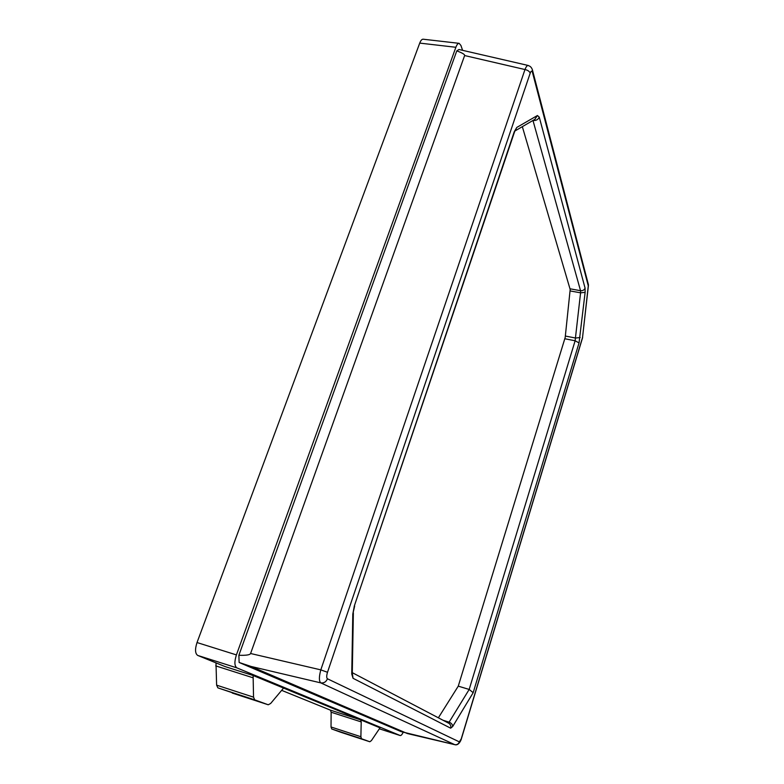 <?xml version="1.0" encoding="UTF-8"?>
<svg xmlns="http://www.w3.org/2000/svg" width="784" height="784" viewBox="0 0 784 784"><rect width="100%" height="100%" fill="white"/><g stroke="black" fill="none" stroke-linecap="round" stroke-linejoin="round"><path stroke-width="1.18" d="M462.58 50.333L460.933 45.482L459.14 43.336C457.964 43.287 456.876 44.61 455.867 47.285L236.415 654.905L197.019 642.547C194.853 649.309 195.089 653.601 197.744 655.444L225.077 666.576L253.114 675.504L380.005 727.846L371.4 740.606L369.823 741.752L361.512 738.734L360.885 736.725L361.218 721.907L331.142 712.225L331.024 726.984L331.73 728.993L340.628 732.207M253.114 675.504L253.536 697.152L254.702 699.857L268.236 704.777L270.656 703.464L283.573 688.068L360.581 719.83L330.427 710.147L281.652 690.351M215.982 662.872L216.619 685.157L217.893 687.872L268.236 704.777L232.26 693.056M361.218 721.907L360.581 719.83M331.142 712.225L330.427 710.147M564.784 338.747L575.123 340.766L579.043 342.922L473.173 692.693L469.185 689.44L458.268 686.147L565.195 337.424L570.184 289.482L522.33 126.665M458.268 686.147L438.364 717.811M455.014 744.722L401.251 731.678L239.13 662.47L250.988 666.429L407.435 733.569L454.779 744.673C456.964 744.986 458.493 744.055 459.346 741.88L461.472 738.499L582.61 337.61M250.586 653.503L464.628 55.546C464.951 54.498 462.335 52.94 456.788 50.882L238.875 655.277C246.117 655.512 250.027 654.914 250.586 653.503L320.813 669.869L327.496 672.29L530.19 73.167C529.474 71.364 527.74 70.148 524.976 69.541C526.093 66.718 527.162 65.356 528.181 65.464M327.496 672.29C326.467 675.749 326.448 677.915 327.457 678.787C326.115 681.923 323.88 683.285 320.783 682.884C318.931 681.198 318.941 676.866 320.813 669.869L524.976 69.541L464.628 55.546M532.395 69.796L532.542 70.344M528.21 65.611C530.376 66.081 531.826 67.679 532.552 70.393L532.395 72.128L588.284 285.866L582.541 337.502L461.374 738.44M588.353 284.396L588.284 285.866M588.441 285.356L582.532 337.502M197.019 642.547L419.734 43.1C420.763 40.454 421.9 39.151 423.144 39.21L459.14 43.336M236.415 654.905C234.269 661.755 234.426 666.077 236.905 667.88L400.212 735.539C401.036 735.696 402.045 734.608 403.211 732.295M458.973 49.5L456.788 50.882M238.875 655.277L239.13 662.47M360.885 736.725L331.024 726.984M361.512 738.734L331.73 728.993M369.803 741.752L340.589 732.197L369.823 741.752M252.948 677.758L215.688 665.871M253.536 697.152L216.619 685.157M254.702 699.857L217.893 687.872M532.395 72.128C531.826 70.501 531.091 70.854 530.19 73.167M327.457 678.787L459.346 741.88M579.043 342.922L585.129 292.344L585.07 288.1L539.265 117.13L537.422 115.522L534.806 119.393M473.173 692.693L452.691 726.513C452.593 724.524 451.408 723.073 449.124 722.162L469.185 689.44L575.123 340.766L580.581 292.824L570.027 290.913M352.29 672.672L448.86 723.309C450.555 724.455 451.163 726.082 450.673 728.189L452.691 726.513M450.673 728.189L353.045 678.297L352.3 673.191M515.019 130.899L516.793 127.429L514.265 131.722L354.378 605.787L352.8 614.097L351.742 673.985L353.045 678.297M516.793 127.429L537.422 115.522M250.988 666.429L320.783 682.884L454.779 744.673M585.129 292.344L580.581 292.824L580.542 290.697L569.978 288.796M585.07 288.1C584.256 290.021 582.747 290.893 580.542 290.697L532.973 120.462M442.989 720.241L449.124 722.162L448.281 723.015M565.333 336.042L575.681 338.051L580.15 337.512M514.265 131.722L514.314 132.545L514.863 131.016M514.314 132.545L354.378 605.787M539.265 117.13C538.187 119.521 536.246 120.648 533.434 120.52L533.345 120.246M352.8 614.097L354.652 606.071M353.359 612.902L352.29 672.731L351.742 673.985M455.867 47.285L419.734 43.1M400.163 735.529L379.466 728.855L400.212 735.539M236.905 667.88L197.744 655.444M528.308 65.493L458.934 49.49M454.857 744.702C458.709 745.878 461.198 740.027 461.472 738.499M532.552 70.393L588.431 284.7M534.825 119.384L515 130.938"/></g></svg>
